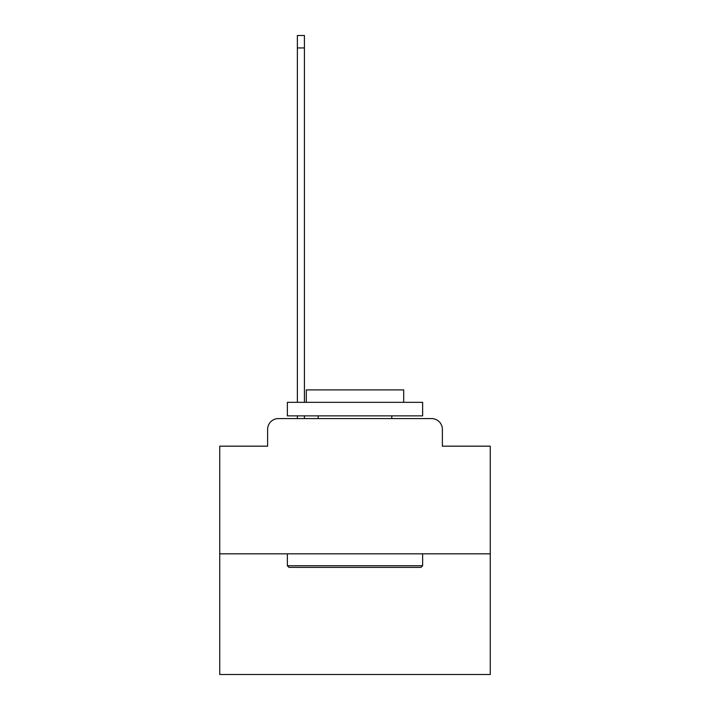 <?xml version="1.0" encoding="UTF-8"?>
<svg xmlns="http://www.w3.org/2000/svg" width="710" height="710" viewBox="0 0 710 710"><rect width="100%" height="100%" fill="white"/><g stroke="black" fill="none" stroke-linecap="round" stroke-linejoin="round"><path stroke-width="1.06" d="M267.617 429.399L267.617 446.173L267.617 429.399A10.819 10.819 0 0 1 278.435 418.572L297.375 418.572L297.375 415.874M490.264 553.844L219.736 553.844L219.736 674.5L490.264 674.5L490.264 446.173L442.383 446.173L442.383 429.399A10.819 10.819 0 0 0 431.565 418.572L278.435 418.572M219.736 553.844L219.736 446.173L267.617 446.173M304.412 415.874L304.412 418.572L312.799 418.572M397.201 418.572L431.565 418.572M442.383 446.173L442.383 429.399M421.012 567.37L288.988 567.37L287.364 565.746L422.636 565.746L421.012 567.37M287.364 402.339L422.636 402.339L422.636 415.874L287.364 415.874L287.364 402.339M403.697 402.339L403.697 389.896L306.303 389.896L306.303 402.339M287.364 553.844L287.364 565.746M422.636 553.844L422.636 565.746M318.204 415.874L318.204 418.572M391.796 415.874L391.796 418.572M297.375 402.339L297.375 35.5L304.412 35.5L304.412 402.339M297.375 47.943L304.412 47.943"/></g></svg>
